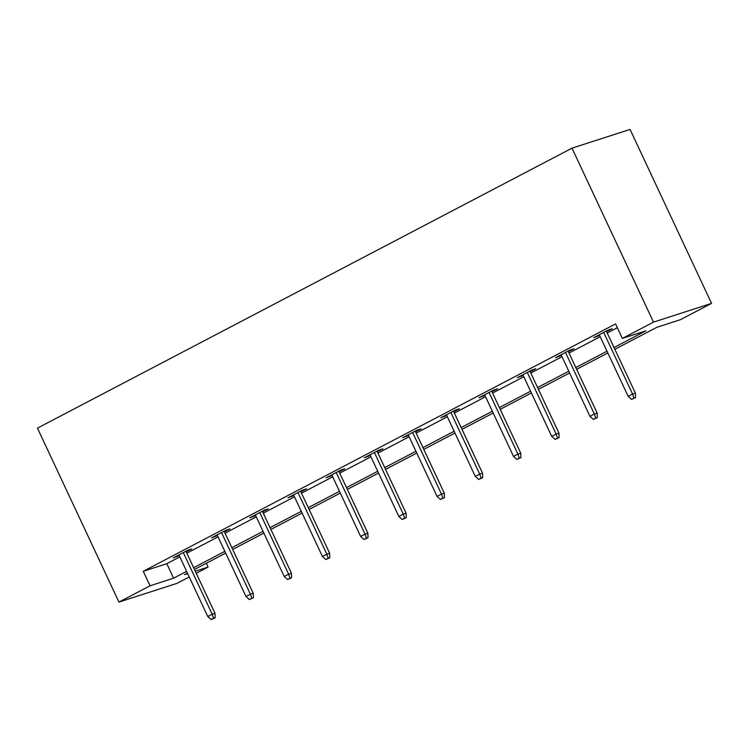 <?xml version="1.0" encoding="UTF-8"?>
<svg xmlns="http://www.w3.org/2000/svg" width="749" height="749" viewBox="0 0 749 749"><rect width="100%" height="100%" fill="white"/><g stroke="black" fill="none" stroke-linecap="round" stroke-linejoin="round"><path stroke-width="1.12" d="M206.331 563.257L208.11 567.059L196.247 573.266M189.235 576.945L176.998 583.359L118.941 602.084L37.45 428.128L572.002 148.152L630.059 129.427L711.55 303.382L680.438 319.683L656.901 327.276L614.863 349.287M614.03 347.517L645.919 330.815L622.372 338.408L615.584 323.914L143.256 571.29L166.802 563.697L179.826 556.872M186.847 553.193L218.043 536.855M225.065 533.185L256.261 516.838M263.283 513.168L294.479 496.821M301.501 493.151L332.696 476.813M339.718 473.134L370.914 456.796M377.936 453.117L409.132 436.779M416.154 433.1L447.35 416.762M454.371 413.083L485.567 396.745M492.589 393.066L523.785 376.728M530.807 373.049L562.003 356.711M569.025 353.032L600.221 336.694M607.242 333.015L617.363 327.716M606.615 331.685L612.27 328.727L608.347 329.991L593.648 337.696L599.593 335.365M568.397 351.702L574.052 348.744L570.129 350.008L555.43 357.704L561.375 355.382M530.18 371.719L535.835 368.761L531.912 370.025L517.213 377.721L523.158 375.399M491.962 391.736L497.617 388.778L493.694 390.042L478.995 397.738L484.94 395.416M453.744 411.753L459.399 408.795L455.476 410.059L440.777 417.755L446.722 415.433M415.526 431.77L421.181 428.812L417.259 430.076L402.559 437.772L408.505 435.45M377.309 451.787L382.964 448.829L379.041 450.093L364.342 457.789L370.287 455.458M339.091 471.804L344.746 468.837L340.823 470.11L326.124 477.806L332.069 475.475M300.873 491.821L306.528 488.854L302.605 490.127L287.906 497.823L293.861 495.492M262.656 511.839L268.311 508.871L264.388 510.135L249.689 517.84L255.643 515.509M224.438 531.846L230.093 528.888L226.17 530.152L211.471 537.857L217.425 535.526M186.229 551.863L191.875 548.905L187.952 550.169L173.253 557.874L179.208 555.543M118.941 602.084L150.053 585.784L173.59 578.191L186.623 571.375M143.256 571.29L150.053 585.784M622.372 338.408L653.493 322.117L572.002 148.152M187.447 573.144L184.572 574.652L187.69 573.65M195.283 571.197L208.11 567.059M607.842 352.966L576.646 369.304M569.624 372.983L538.428 389.321M531.406 393L500.21 409.338M493.188 413.017L461.993 429.355M454.971 433.034L423.775 449.372M416.753 453.051L385.557 469.389M378.535 473.068L347.339 489.406M340.318 493.076L309.122 509.423M302.1 513.093L270.904 529.44M263.882 533.11L232.686 549.448M225.664 553.127L194.468 569.465M711.55 303.382L653.493 322.117M193.635 567.695L224.84 551.358M231.853 547.678L263.049 531.341M270.071 527.661L301.267 511.324M308.288 507.644L339.484 491.307M346.506 487.627L377.702 471.29M384.724 467.61L415.92 451.273M422.942 447.593L454.137 431.255M461.159 427.576L492.355 411.238M499.377 407.568L530.573 391.221M537.595 387.551L568.791 371.204M575.812 367.534L607.008 351.197M166.802 563.697L173.59 578.191M597.271 335.795L597.571 336.423M559.054 355.812L559.353 356.44M520.836 375.829L521.135 376.457M482.618 395.837L482.918 396.474M444.4 415.854L444.7 416.491M406.183 435.871L406.482 436.508M367.965 455.888L368.265 456.525M329.747 475.905L330.047 476.542M291.53 495.922L291.829 496.559M253.312 515.939L253.611 516.576M215.103 535.956L215.394 536.584M176.886 555.973L177.176 556.601M633.982 398.112L631.529 399.395L635.555 397.607L633.982 398.112L632.568 394.03L628.158 396.343L599.294 334.728M603.703 332.425L632.568 394.03L635.395 393.122L606.316 331.058M635.555 397.607L635.395 393.122M628.158 396.343L631.529 399.395M595.764 418.129L593.311 419.412L597.337 417.624L595.764 418.129L594.35 414.047L589.94 416.36L561.076 354.745M565.486 352.442L594.35 414.047L597.178 413.139L568.098 351.075M597.337 417.624L597.178 413.139M589.94 416.36L593.311 419.412M557.546 438.146L555.093 439.429L559.119 437.641L557.546 438.146L556.133 434.064L551.723 436.377L522.868 374.762M527.277 372.45L556.133 434.064L558.96 433.156L529.88 371.083M559.119 437.641L558.96 433.156M551.723 436.377L555.093 439.429M519.329 458.163L516.885 459.446L520.901 457.658L519.329 458.163L517.915 454.081L513.505 456.394L484.65 394.779M489.06 392.467L517.915 454.081L520.742 453.173L491.662 391.1M520.901 457.658L520.742 453.173M513.505 456.394L516.885 459.446M481.111 478.18L478.667 479.463L482.684 477.675L481.111 478.18L479.697 474.098L475.287 476.411L446.432 414.796M450.842 412.484L479.697 474.098L482.525 473.19L453.445 411.117M482.684 477.675L482.525 473.19M475.287 476.411L478.667 479.463M442.893 498.197L440.449 499.48L444.466 497.692L442.893 498.197L441.479 494.115L437.07 496.428L408.214 434.813M412.624 432.501L441.479 494.115L444.307 493.207L415.236 431.134M444.466 497.692L444.307 493.207M437.07 496.428L440.449 499.48M404.675 518.214L402.232 519.497L406.248 517.709L404.675 518.214L403.262 514.132L398.852 516.445L369.997 454.83M374.406 452.518L403.262 514.132L406.089 513.224L377.019 451.151M406.248 517.709L406.089 513.224M398.852 516.445L402.232 519.497M366.458 538.231L364.014 539.514L368.031 537.716L366.458 538.231L365.044 534.149L360.634 536.453L331.779 474.847M336.189 472.535L365.044 534.149L367.871 533.232L338.801 471.168M368.031 537.716L367.871 533.232M360.634 536.453L364.014 539.514M328.24 558.239L325.796 559.522L329.813 557.733L328.24 558.239L326.826 554.166L322.416 556.47L293.561 494.864M297.971 492.552L326.826 554.166L329.654 553.249L300.583 491.185M329.813 557.733L329.654 553.249M322.416 556.47L325.796 559.522M290.022 578.256L287.579 579.539L291.595 577.751L290.022 578.256L288.618 574.183L284.208 576.487L255.343 514.881M259.753 512.569L288.618 574.183L291.436 573.266L262.365 511.202M291.595 577.751L291.436 573.266M284.208 576.487L287.579 579.539M251.814 598.273L249.361 599.556L253.377 597.768L251.814 598.273L250.4 594.2L245.99 596.504L217.126 534.889M221.535 532.586L250.4 594.2L253.218 593.283L224.148 531.219M253.377 597.768L253.218 593.283M245.99 596.504L249.361 599.556M213.596 618.29L211.143 619.573L215.16 617.785L213.596 618.29L212.182 614.208L207.773 616.521L178.908 554.906M183.318 552.603L212.182 614.208L215 613.3L185.93 551.236M215.16 617.785L215 613.3M207.773 616.521L211.143 619.573"/></g></svg>
